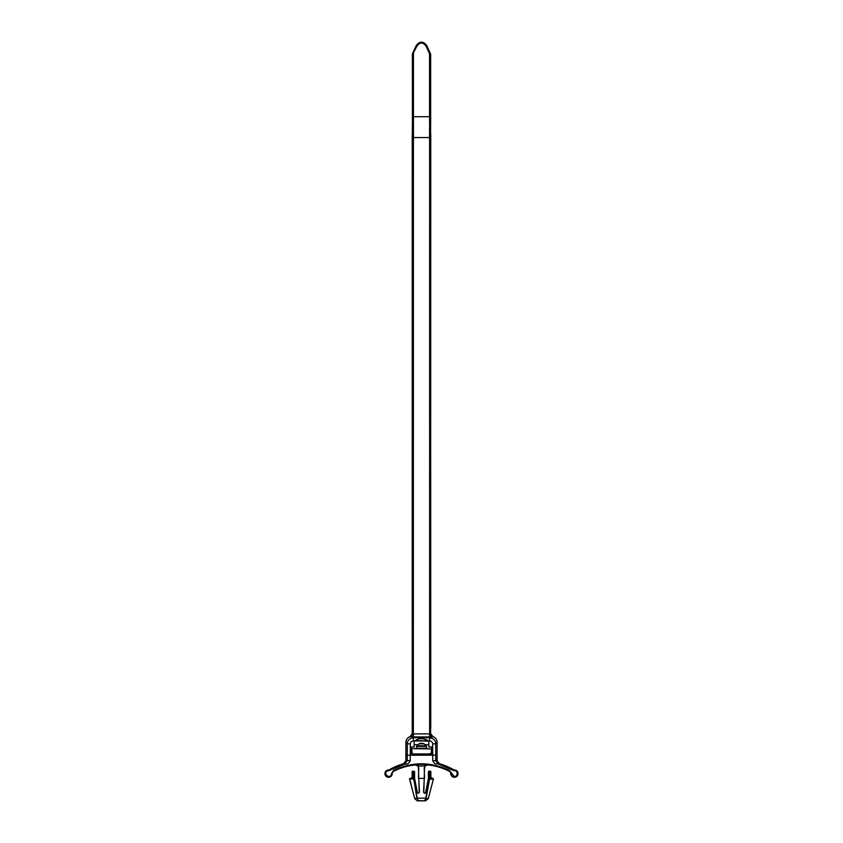 <?xml version="1.0" encoding="UTF-8"?>
<svg xmlns="http://www.w3.org/2000/svg" width="843" height="843" viewBox="0 0 843 843"><rect width="100%" height="100%" fill="white"/><g stroke="black" fill="none" stroke-linecap="round" stroke-linejoin="round"><path stroke-width="1.26" d="M413.428 139.717L412.417 139.864L412.417 161.666L412.332 134.322L413.302 134.343M439.382 763.705L437.106 760.702L437.106 742.335L435.705 743.747L432.691 743.947C432.501 742.135 431.49 741.134 429.656 740.955L429.656 737.73C433.671 738.479 435.683 740.481 435.705 743.747L435.768 760.607L437.844 763.853L439.382 763.705A64.827 64.827 0 0 1 453.408 769.585A3.119 3.119 0 0 0 454.704 769.986A3.657 3.657 0 0 1 458.086 773.632A3.657 3.657 0 0 1 454.503 777.288A3.657 3.657 0 0 1 450.773 773.79A3.119 3.119 0 0 0 449.056 771.134A61.413 61.413 0 0 0 427.97 764.949C425.926 764.991 424.777 766.024 424.524 768.047L423.808 792.062A0.927 0.927 0 0 0 424.651 793.042A0.927 0.927 0 0 0 425.652 792.294L428.423 778.395L428.423 771.577L430.868 771.577L430.868 777.436L433.439 779.027L428.349 778.806M414.651 778.806L413.744 779.217L417.264 798.416L418.497 800.734L417.359 800.85L414.724 798.669L409.561 779.037L412.132 777.436L412.132 771.577L414.577 771.577L414.577 778.395L417.348 792.294A0.927 0.927 0 0 0 419.192 792.114A0.927 0.927 0 0 0 419.192 792.062L418.476 768.047C418.223 766.024 417.074 764.991 415.019 764.949A61.413 61.413 0 0 0 393.944 771.134A3.119 3.119 0 0 0 392.227 773.79A3.657 3.657 0 0 1 388.56 777.288A3.657 3.657 0 0 1 384.914 773.769A3.657 3.657 0 0 1 388.296 769.986A3.119 3.119 0 0 0 389.592 769.585A64.827 64.827 0 0 1 403.618 763.705L405.883 760.702L407.222 760.607L407.222 755.138L410.235 755.244L410.235 760.607C409.108 763.263 407.432 764.422 405.22 764.095L388.349 770.776C381.352 772.009 390.393 780.818 391.437 773.758L393.586 770.428C412.195 761.608 430.805 761.608 449.414 770.428L454.43 776.529C458.286 776.688 457.644 770.017 454.64 770.776L453.018 770.281L453.408 769.585M426.821 748.331L416.179 748.573L416.927 745.781L416.6 746.424L426.4 746.424L426.073 745.781L416.927 745.781L418.95 743.842L424.05 743.842L426.073 745.781L426.821 748.331L416.179 748.331M423.829 743.726L421.521 743.189L419.161 743.726M426.821 748.51L416.179 748.51M432.965 778.416L429.245 778.679L429.319 780.618M430.762 134.322L430.604 734.011A3.024 3.003 -152.1 0 0 432.691 736.866L429.624 736.908L429.624 733.895L430.604 734.011L430.604 161.666L429.624 161.666L429.624 733.895L412.87 733.895M429.53 139.717L429.53 137.557L430.499 137.557L430.668 139.717L430.531 117.093L429.551 116.724L413.449 116.724L413.47 139.717M412.396 733.716L413.207 733.642L413.291 161.666M430.762 727.53L430.594 161.666M413.207 727.53L412.227 727.53L412.227 134.322M437.106 742.335C436.937 739.522 435.525 737.604 432.891 736.592L432.691 736.866M432.891 736.592L430.762 733.695M413.376 733.895L413.376 736.908L410.109 736.592L412.227 733.695L412.227 727.53M412.396 733.926L412.227 161.666M412.227 733.695L410.309 736.866M412.332 54.605L412.427 125.86L412.332 54.605L416.242 45.585C419.74 41.001 423.249 41.001 426.758 45.585L430.668 54.605L430.668 125.86M429.835 733.895A3.024 0.653 -91.1 0 0 430.488 736.908L429.656 737.73L412.037 737.73L413.333 737.73L413.333 740.955C411.51 741.134 410.499 742.135 410.309 743.947L407.295 743.747C407.327 740.944 408.908 738.984 412.037 737.878L413.333 737.73L412.512 736.908L412.87 733.926M413.397 139.717L413.376 733.926M430.394 53.372L430.531 54.553L429.551 54.173L429.551 116.724L429.603 125.649L430.573 125.86L430.499 137.557M412.469 117.093L413.449 116.724L413.449 54.173L412.469 54.553L417.116 45.88L416.242 45.849C419.74 41.391 423.249 41.391 426.758 45.849L426.758 45.585M413.397 125.649L412.427 125.86L412.49 137.557L429.53 137.557L429.603 125.649M412.332 134.322L412.332 125.86M417.116 45.88C420.035 42.129 422.965 42.129 425.884 45.88L426.758 45.849L430.246 53.309L429.372 53.341L429.551 54.173M405.883 760.702L405.883 742.335L407.295 743.747L407.222 755.138M431.711 746.972L431.837 753.863L423.323 754.949L431.258 753.347L431.711 746.972L428.813 746.972L428.813 741.123L414.724 740.744C419.234 738.025 423.744 738.025 428.276 740.744L428.813 741.123M410.109 736.592C407.475 737.593 406.063 739.511 405.883 742.335M411.742 748.552L412.174 753.832M431.247 748.932L410.91 748.605L410.91 746.972L414.176 746.972L414.176 744.727L417.749 744.727M435.768 755.138L410.235 755.244L410.309 743.947M403.618 763.705L405.093 763.621L407.222 760.607L410.235 760.607M411.194 748.605L411.163 753.863L411.742 748.605M419.677 754.949L412.09 753.821L419.688 754.748L429.667 753.969L413.333 753.969L423.323 754.949M425.241 744.727L428.813 744.727M431.31 753.326L431.837 753.863L430.91 753.821L431.258 753.347M437.106 760.702L432.754 760.607C433.86 763.379 435.557 764.464 437.844 763.853L453.018 770.281M423.312 754.748L419.688 754.748M414.176 741.123L414.176 744.727M405.22 764.095L405.093 763.621A64.521 64.521 0 0 0 389.74 769.849L389.982 770.281M415.019 764.949L418.739 766.055L416.727 764.938M424.524 778.416L424.229 767.878L425.704 765.233L424.261 766.055L427.97 764.949M416.727 764.949L415.388 764.738A61.592 61.592 0 0 1 427.612 764.738L426.273 764.949M417.296 765.233L418.76 767.878L418.476 778.416M426.263 764.938L425.704 765.233M428.56 779.217L425.884 792.346C424.988 793.674 424.219 793.579 423.565 792.051L424.229 778.416L418.76 778.416L419.424 792.051C418.834 793.537 418.054 793.642 417.116 792.346L414.44 779.217M433.428 779.037L428.265 798.669L425.441 800.85L424.503 800.734L425.736 798.416L429.245 779.217L429.245 778.679L428.581 779.09M412.332 789.596L409.656 778.595L413.46 779.259L413.744 778.679L416.863 798.173L426.136 798.173L429.54 779.259L433.439 779.027L430.657 789.596M414.419 779.09L411.7 778.521A0.98 0.959 101.2 0 0 412.659 777.541L413.144 778.563M429.656 740.955L413.333 740.955M414.63 778.732L414.029 778.563L413.997 777.583L414.577 778.395M417.264 798.416L418.497 800.734L424.503 800.734L426.105 798.416L428.265 798.669M416.863 798.173L414.724 798.669M431.848 778.416L429.045 778.679M428.95 778.563L428.982 777.583L428.455 778.837A0.98 0.969 140.6 0 0 428.507 778.5L428.992 777.583L430.33 777.541A0.98 0.959 78.8 0 0 431.3 778.521M414.545 778.837A0.98 0.969 39.3 0 1 414.493 778.5L413.997 771.682L414.05 778.563M413.955 778.679L410.035 778.416M425.441 800.85L417.359 800.85M429.003 777.583L428.918 771.092M429.856 778.563L429.856 771.197L430.33 777.541L430.868 777.436M414.008 777.583L413.144 777.583L412.627 771.092M413.997 771.197L413.144 771.682L413.997 771.197M437.907 763.621A64.521 64.521 0 0 1 453.26 769.849A3.425 3.425 0 0 0 454.683 770.291A3.351 3.351 0 0 1 457.781 773.758A3.351 3.351 0 0 1 454.43 776.983A3.351 3.351 0 0 1 451.079 773.779L450.773 773.79M451.563 773.758L451.079 773.779A3.425 3.425 0 0 0 449.193 770.86L449.056 771.134M430.573 139.717L430.573 161.666L430.583 139.717L429.572 139.717M429.603 139.717L429.603 161.666M413.376 161.666L412.406 161.666M430.668 54.605L430.531 117.093M416.242 45.585L412.606 53.372M413.376 736.908L429.624 736.908M412.49 139.717L412.49 137.557M425.884 45.88L429.372 53.341M413.449 54.173L413.628 53.341M432.754 760.607L432.691 743.947M389.592 769.585L389.74 769.849A3.425 3.425 0 0 1 388.317 770.291A3.351 3.351 0 0 0 385.219 773.748A3.351 3.351 0 0 0 388.56 776.983A3.351 3.351 0 0 0 391.921 773.779L391.437 773.758M454.64 770.776L454.704 769.986M388.296 769.986L388.349 770.776M449.414 770.428L449.193 770.86A61.718 61.718 0 0 0 393.807 770.86A3.425 3.425 0 0 0 391.921 773.779L392.227 773.79M393.586 770.428L393.944 771.134M424.261 766.055L418.739 766.055M424.05 743.842L418.95 743.842M428.276 740.744L414.724 740.744M428.423 771.577L428.423 778.395M411.7 778.521L411.152 778.416M412.132 771.577L412.132 777.436M430.868 771.577L429.003 771.682L430.373 771.092"/></g></svg>
